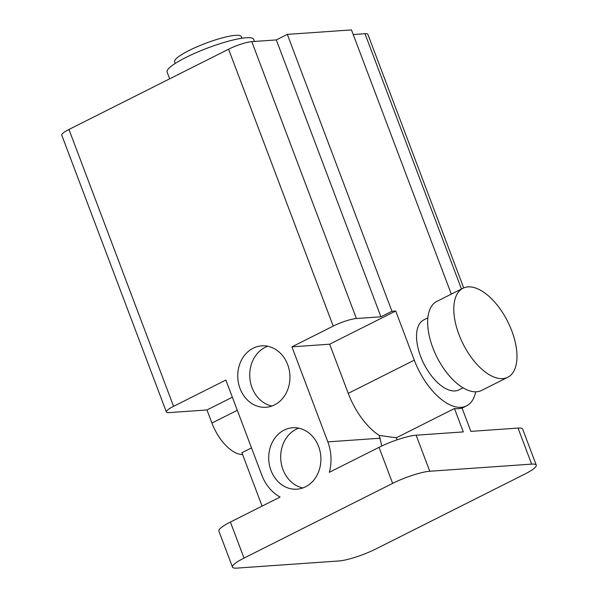 <?xml version="1.0" encoding="UTF-8"?>
<svg xmlns="http://www.w3.org/2000/svg" width="598" height="598" viewBox="0 0 598 598"><rect width="100%" height="100%" fill="white"/><g stroke="black" fill="none" stroke-linecap="round" stroke-linejoin="round"><path stroke-width="0.9" d="M270.999 470.439A30.79 26.08 -94 0 0 296.952 489.186A30.79 26.08 -94 0 0 318.614 446.504A30.79 26.08 -94 0 0 292.661 427.764A30.79 26.08 -94 0 0 270.999 470.439M298.708 428.168A30.79 26.08 -94 0 0 282.981 469.602A30.79 26.08 -94 0 0 302.887 487.946M240.045 388.528A30.79 26.08 -94 0 0 265.998 407.268A30.79 26.08 -94 0 0 287.66 364.593A30.79 26.08 -94 0 0 261.707 345.846A30.79 26.08 -94 0 0 240.045 388.528M267.755 346.249A30.79 26.08 -94 0 0 252.027 387.691A30.79 26.08 -94 0 0 271.933 406.027M511.806 330.911A49.828 24.959 63.3 0 0 463.009 288.236A49.828 24.959 63.3 0 0 458.98 334.611A49.828 24.959 63.3 0 0 507.769 377.278A49.828 24.959 63.3 0 0 511.806 330.911M463.009 288.236L436.869 301.385A49.828 24.959 63.3 0 0 432.832 347.752A49.828 24.959 63.3 0 0 481.622 390.427L507.769 377.278M427.869 317.859L423.773 319.915A39.154 19.614 63.3 0 0 420.603 356.348A39.154 19.614 63.3 0 0 458.943 389.881L463.031 387.818M175.259 63.41L174.638 61.766A35.596 6.316 -20.7 0 1 189.065 50.509A35.596 6.316 -20.7 0 1 222.493 37.824A35.596 6.316 -20.7 0 1 241.226 36.605L241.846 38.25M169.668 78.831L167.126 72.096A46.27 8.208 -20.7 0 1 185.881 57.453A46.27 8.208 -20.7 0 1 229.333 40.963A46.27 8.208 -20.7 0 1 253.694 39.386L254.471 41.449M395.719 311.005L329.662 344.209L348.238 393.357A53.386 26.746 63.3 0 0 379.214 435.426L396.28 437.788L454.473 408.531L463.308 431.906L416.141 435.209A28.472 5.053 159.3 0 0 379.027 447.334L329.326 472.315A42.712 36.179 -94 0 0 327.831 441.87L291.929 346.847L333.213 326.097A17.798 3.154 -20.7 0 1 356.408 318.517L380.933 316.798L391.944 311.266L395.719 311.005L414.294 360.153A53.386 26.746 63.3 0 0 466.575 405.878A53.386 26.746 63.3 0 0 475.679 391.817M451.311 294.119L351.475 29.9L287.324 34.385L391.944 311.266M454.473 408.531A53.386 26.746 63.3 0 0 462.022 408.008L470.85 431.382L518.025 428.078L531.644 464.123L429.76 471.254A28.472 5.053 159.3 0 0 392.647 483.378L244.021 558.091A28.472 5.053 159.3 0 0 232.48 567.098A28.472 5.053 159.3 0 0 237.092 568.1L338.976 560.969A28.472 5.053 159.3 0 0 376.09 548.844L524.715 474.139A28.472 5.053 159.3 0 0 536.257 465.124A28.472 5.053 159.3 0 0 531.644 464.123M262.088 506.117L241.913 452.731L251.511 447.909M232.48 567.098L218.861 531.054A28.472 5.053 159.3 0 1 230.402 522.047L280.096 497.065A42.712 36.179 -94 0 1 261.782 475.074L225.872 380.051L173.577 406.341A17.798 3.154 -20.7 0 0 166.364 411.97A17.798 3.154 -20.7 0 0 169.249 412.598L206.983 409.959L211.939 423.063A35.596 17.828 63.3 0 0 242.601 454.54M397.057 439.851L396.28 437.788M381.823 445.973L379.214 435.426M536.257 465.124L522.637 429.087A28.472 5.053 159.3 0 0 518.025 428.078M291.929 346.847L329.662 344.209M206.983 409.959L232.353 397.207M353.224 34.542L364.989 33.72A17.798 3.154 -20.7 0 1 367.875 34.348L463.697 287.922M166.364 411.97L61.743 135.096A17.798 3.154 -20.7 0 1 68.957 129.46L228.586 49.215A17.798 3.154 -20.7 0 1 251.788 41.636L276.313 39.924L287.324 34.385M380.933 316.798L276.313 39.924M414.294 360.153L348.238 393.357M211.939 423.063L237.309 410.31M327.831 441.87L380.268 438.207M356.408 318.517L251.788 41.636M333.213 326.097L228.586 49.215M230.402 522.047L244.021 558.091M379.027 447.334L392.647 483.378M173.577 406.341L68.957 129.46M461.462 289.021L364.989 33.72M416.141 435.209L429.76 471.254M466.575 405.878L462.075 408.135"/></g></svg>
